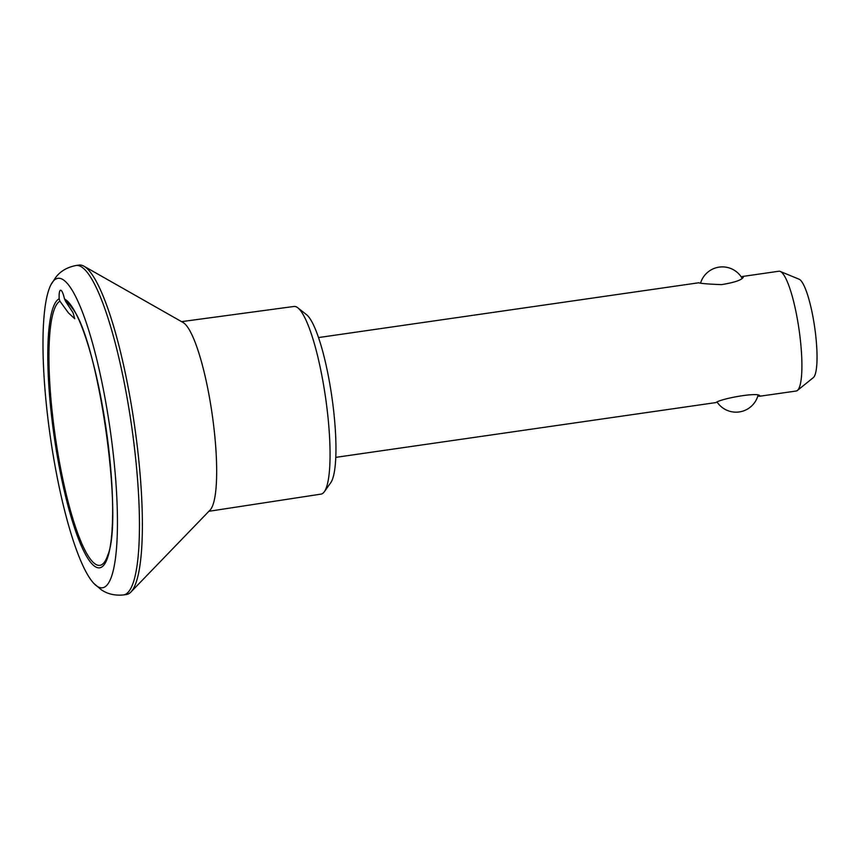 <?xml version="1.0" encoding="UTF-8"?>
<svg xmlns="http://www.w3.org/2000/svg" width="860" height="860" viewBox="0 0 860 860"><rect width="100%" height="100%" fill="white"/><g stroke="black" fill="none" stroke-linecap="round" stroke-linejoin="round"><path stroke-width="1.29" d="M318.522 337.561L698.642 282.789C701.093 283.542 708.747 284.144 721.594 284.617C735.321 282.37 742.621 279.737 743.502 276.694L741.169 276.78M742.513 276.469L778.87 271.233A60.522 11.664 81.8 0 1 780.235 271.438L799.123 279.231A50.03 9.643 81.8 0 1 814.667 327.219A50.03 9.643 81.8 0 1 813.302 377.647L797.381 390.462A60.522 11.664 81.8 0 1 796.124 391.031L759.875 396.213C760.756 391.461 721.185 398.395 715.896 402.587L335.787 457.359M780.235 271.438A60.522 11.664 81.8 0 1 799.037 329.477A60.522 11.664 81.8 0 1 797.381 390.462M181.567 321.64L294.002 306.461A94.804 18.275 81.8 0 1 297.818 307.805L306.483 314.62A86.656 16.705 81.8 0 1 331.852 396.783A86.656 16.705 81.8 0 1 330.713 482.761L324.317 491.748A94.804 18.275 81.8 0 1 321.038 494.113L208.894 511.291M74.734 318.748L73.1 312.836L65.629 301.409A133.773 25.779 81.8 0 1 72.358 308.342C98.115 339.528 123.775 517.688 107.876 554.872A133.773 25.779 81.8 0 1 60.157 465.905A133.773 25.779 81.8 0 1 59.91 301.172L68.381 312.825L74.734 318.748M59.91 301.172L59.157 298.796A15.125 2.913 81.8 0 1 60.555 290.228A15.125 2.913 81.8 0 1 64.532 299.022L65.629 301.409M76.078 265.493L79.013 265.063A166.421 32.078 81.8 0 1 83.968 266.202L183.04 322.478A95.815 18.468 81.8 0 1 212.13 414.025A95.815 18.468 81.8 0 1 210.066 510.077L130.913 592.024A166.421 32.078 81.8 0 1 126.484 594.507L123.539 594.937A166.421 32.078 81.8 0 0 131.558 425.635A166.421 32.078 81.8 0 0 76.078 265.493C67.359 267.18 60.641 271.05 55.943 277.092L50.891 284.821A156.337 30.132 81.8 0 1 110.037 428.742A156.337 30.132 81.8 0 1 93.923 583.499A156.337 30.132 81.8 0 1 49.611 431.752A156.337 30.132 81.8 0 1 50.891 284.821M757.811 396.094L759.778 396.267M83.968 266.202A166.421 32.078 81.8 0 1 134.493 425.216A166.421 32.078 81.8 0 1 130.913 592.024M297.818 307.805A94.804 18.275 81.8 0 1 325.575 397.685A94.804 18.275 81.8 0 1 324.317 491.748M64.532 299.022A136.159 26.241 81.8 0 1 112.606 505.282A136.159 26.241 81.8 0 1 67.359 503.379A136.159 26.241 81.8 0 1 59.157 298.796M717.251 402.286A22.79 22.79 0 0 0 757.961 395.589M742.115 278.285A22.79 22.79 0 0 0 700.599 282.972M93.923 583.499L100.942 589.487C107.167 593.959 114.703 595.765 123.539 594.937"/></g></svg>

